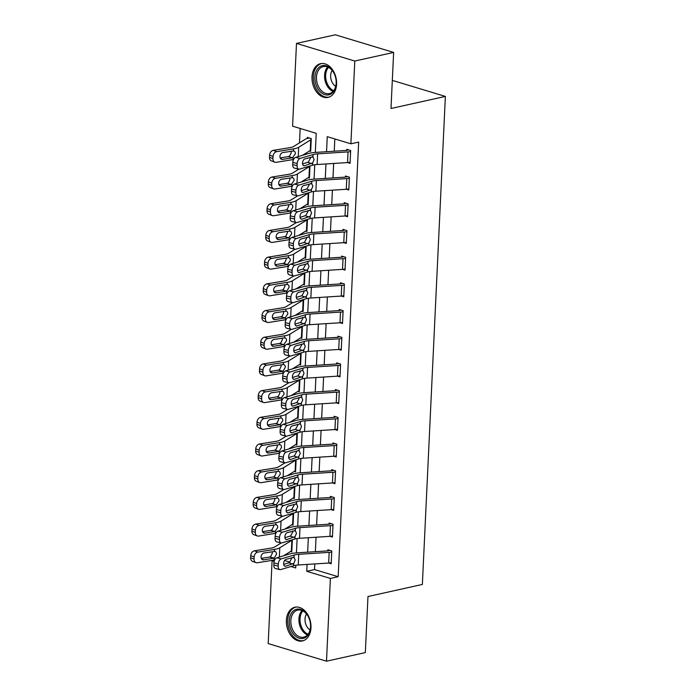 <?xml version="1.0" encoding="UTF-8"?>
<svg xmlns="http://www.w3.org/2000/svg" width="696" height="696" viewBox="0 0 696 696"><rect width="100%" height="100%" fill="white"/><g stroke="black" fill="none" stroke-linecap="round" stroke-linejoin="round"><path stroke-width="1.04" d="M336.594 84.242A17.278 12.023 77.5 0 1 328.051 97.397A17.278 12.023 77.5 0 1 312.017 76.812A17.278 12.023 77.5 0 1 320.56 63.658A17.278 12.023 77.5 0 1 336.594 84.242M310.964 627.801A17.278 12.023 77.5 0 1 302.412 640.955A17.278 12.023 77.5 0 1 286.378 620.371A17.278 12.023 77.5 0 1 294.93 607.216A17.278 12.023 77.5 0 1 310.964 627.801M315.323 152.424L316.219 133.319L292.581 126.176L296.487 43.413L335.333 34.8L393.631 52.426L390.995 108.489L445.37 96.422L422.359 584.457L367.975 596.515L365.33 652.587L326.494 661.2L268.186 643.574L272.084 560.811L274.137 561.428M274.529 560.271L272.084 560.811M300.167 128.473L299.489 142.863M298.253 169.032L298.227 169.554M296.992 195.733L296.966 196.255M295.73 222.424L295.704 222.955M294.478 249.125L294.452 249.646M293.216 275.825L293.19 276.347M291.955 302.516L291.928 303.047M290.693 329.217L290.676 329.739M289.44 355.917L289.414 356.439M288.179 382.609L288.153 383.139M286.917 409.309L286.891 409.831M285.665 436.009L285.638 436.531M284.403 462.701L284.377 463.232M283.142 489.401L283.115 489.932M281.88 516.101L281.863 516.623M280.627 542.793L280.601 543.324M284.568 560.515L289.988 562.15M290.528 551.484L291.781 551.867L292.355 539.774M291.781 524.784L293.042 525.167L293.616 513.074M293.042 498.092L294.304 498.467L294.869 486.373M294.304 471.392L295.565 471.775L296.131 459.682M295.556 444.692L296.818 445.075L297.392 432.982M296.818 418L298.079 418.374L298.654 406.281M298.079 391.3L299.341 391.683L299.906 379.59M299.341 364.6L300.594 364.982L301.168 352.889M300.594 337.908L301.855 338.282L302.429 326.189M301.855 311.208L303.117 311.59L303.682 299.498M303.117 284.507L304.378 284.89L304.944 272.797M304.37 257.807L305.631 258.19L306.205 246.097M305.631 231.115L306.892 231.498L307.467 219.405M306.892 204.415L308.154 204.798L308.72 192.705M308.154 177.715L309.415 178.098L309.981 166.005M309.407 151.023L310.668 151.406L311.277 138.591L307.336 137.399L307.284 138.46A7.752 2.027 2.7 0 0 305.596 139.07L293.529 146.551A11.075 2.897 -177.3 0 1 290.075 147.613L273.293 150.345L276.721 151.632A4.428 3.323 110.6 0 0 273.041 156.469L269.613 155.173A4.428 3.323 -69.4 0 1 273.293 150.345M314.792 563.925L314.522 569.572L338.16 576.714L358.657 142.08L350.888 143.802L327.25 136.66L326.546 151.702M334.828 138.948L334.254 151.215M333.68 163.464L332.993 177.915M332.418 190.165L331.74 204.607M331.157 216.856L330.478 231.307M329.895 243.556L329.217 258.007M328.642 270.257L327.955 284.699M327.381 296.957L326.702 311.399M326.12 323.649L325.441 338.099M324.867 350.349L324.179 364.791M323.605 377.049L322.927 391.491M322.344 403.741L321.665 418.192M321.082 430.441L320.404 444.883M319.829 457.142L319.142 471.583M318.568 483.833L317.889 498.284M317.306 510.533L316.628 524.984M316.054 537.234L315.366 551.676M328.747 563.038L331.183 563.769L331.783 550.962L327.842 549.77L327.799 550.832A2.218 0.583 -177.3 0 1 327.059 550.936L296.653 552.868A16.617 4.341 2.7 0 0 289.771 553.946L276.799 557.827L281.193 558.897A4.428 2.558 103.7 0 0 278.304 563.977L278.209 566.109A4.428 2.558 103.7 0 0 279.844 569.615A4.428 2.558 103.7 0 0 280.697 569.58L293.668 565.7A11.075 2.897 2.7 0 1 298.245 564.987L328.66 563.047A7.752 2.027 -177.3 0 0 331.235 562.707L331.731 552.024A7.752 2.027 -177.3 0 1 329.165 552.363L298.749 554.303A11.075 2.897 2.7 0 0 294.164 555.025L281.193 558.897M330.008 536.338L332.436 537.077L333.045 524.262L329.104 523.07L329.051 524.14A2.218 0.583 -177.3 0 1 328.321 524.236L297.905 526.176A16.617 4.341 2.7 0 0 291.032 527.255L278.061 531.126L282.454 532.205A4.428 2.558 103.7 0 0 279.566 537.277L279.47 539.417A4.428 2.558 103.7 0 0 281.106 542.915A4.428 2.558 103.7 0 0 281.95 542.88L294.921 539.008A11.075 2.897 2.7 0 1 299.506 538.286L329.921 536.346A7.752 2.027 -177.3 0 0 332.488 536.007L332.993 525.332A7.752 2.027 -177.3 0 1 330.426 525.671L300.011 527.603A11.075 2.897 2.7 0 0 295.426 528.325L282.454 532.205M331.27 509.646L333.697 510.377L334.306 497.562L330.365 496.37L330.313 497.44A2.218 0.583 -177.3 0 1 329.582 497.536L299.167 499.476A16.617 4.341 2.7 0 0 292.294 500.555L279.322 504.435L283.716 505.505A4.428 2.558 103.7 0 0 280.827 510.577L280.723 512.717A4.428 2.558 103.7 0 0 282.358 516.215A4.428 2.558 103.7 0 0 283.211 516.18L296.183 512.308A11.075 2.897 2.7 0 1 300.768 511.586L331.174 509.646A7.752 2.027 -177.3 0 0 333.749 509.307L334.254 498.632A7.752 2.027 -177.3 0 1 331.679 498.971L301.272 500.911A11.075 2.897 2.7 0 0 296.687 501.625L283.716 505.505M332.531 482.946L334.959 483.677L335.559 470.861L331.627 469.678L331.574 470.74A2.218 0.583 -177.3 0 1 330.835 470.835L300.428 472.775A16.617 4.341 2.7 0 0 293.547 473.854L280.575 477.734L284.977 478.805A4.428 2.558 103.7 0 0 282.089 483.885L281.984 486.017A4.428 2.558 103.7 0 0 283.62 489.523A4.428 2.558 103.7 0 0 284.473 489.488L297.444 485.608A11.075 2.897 2.7 0 1 302.029 484.894L332.436 482.954A7.752 2.027 -177.3 0 0 335.011 482.615L335.515 471.932A7.752 2.027 -177.3 0 1 332.94 472.271L302.534 474.211A11.075 2.897 2.7 0 0 297.949 474.933L284.977 478.805M333.784 456.245L336.22 456.985L336.82 444.17L332.879 442.978L332.827 444.048A2.218 0.583 -177.3 0 1 332.096 444.144L301.681 446.084A16.617 4.341 2.7 0 0 294.808 447.163L281.837 451.034L286.23 452.113A4.428 2.558 103.7 0 0 283.342 457.185L283.246 459.317A4.428 2.558 103.7 0 0 284.882 462.823A4.428 2.558 103.7 0 0 285.725 462.788L298.697 458.916A11.075 2.897 2.7 0 1 303.282 458.194L333.697 456.254A7.752 2.027 -177.3 0 0 336.264 455.915L336.768 445.24A7.752 2.027 -177.3 0 1 334.202 445.579L303.787 447.511A11.075 2.897 2.7 0 0 299.202 448.233L286.23 452.113M335.046 429.554L337.473 430.285L338.082 417.47L334.141 416.278L334.089 417.348A2.218 0.583 -177.3 0 1 333.358 417.443L302.943 419.384A16.617 4.341 2.7 0 0 296.07 420.462L283.098 424.342L287.491 425.413A4.428 2.558 103.7 0 0 284.603 430.485L284.499 432.625A4.428 2.558 103.7 0 0 286.143 436.122A4.428 2.558 103.7 0 0 286.987 436.087L299.959 432.216A11.075 2.897 2.7 0 1 304.543 431.494L334.959 429.554A7.752 2.027 -177.3 0 0 337.525 429.215L338.03 418.54A7.752 2.027 -177.3 0 1 335.455 418.879L305.048 420.819A11.075 2.897 2.7 0 0 300.463 421.532L287.491 425.413M336.307 402.853L338.735 403.584L339.344 390.769L335.402 389.586L335.35 390.647A2.218 0.583 -177.3 0 1 334.611 390.743L304.204 392.683A16.617 4.341 2.7 0 0 297.322 393.762L284.36 397.642L288.753 398.712A4.428 2.558 103.7 0 0 285.865 403.793L285.76 405.925A4.428 2.558 103.7 0 0 287.396 409.422A4.428 2.558 103.7 0 0 288.248 409.396L301.22 405.516A11.075 2.897 2.7 0 1 305.805 404.794L336.212 402.862A7.752 2.027 -177.3 0 0 338.787 402.523L339.291 391.839A7.752 2.027 -177.3 0 1 336.716 392.179L306.31 394.119A11.075 2.897 2.7 0 0 301.725 394.841L288.753 398.712M337.56 376.153L339.996 376.893L340.596 364.078L336.655 362.886L336.612 363.956A2.218 0.583 -177.3 0 1 335.872 364.051L305.466 365.992A16.617 4.341 2.7 0 0 298.584 367.07L285.612 370.942L290.006 372.021A4.428 2.558 103.7 0 0 287.117 377.093L287.022 379.224A4.428 2.558 103.7 0 0 288.657 382.73A4.428 2.558 103.7 0 0 289.51 382.696L302.482 378.824A11.075 2.897 2.7 0 1 307.058 378.102L337.473 376.162A7.752 2.027 -177.3 0 0 340.048 375.823L340.544 365.139A7.752 2.027 -177.3 0 1 337.978 365.478L307.562 367.418A11.075 2.897 2.7 0 0 302.978 368.14L290.006 372.021M338.822 349.462L341.249 350.192L341.858 337.377L337.917 336.185L337.865 337.255A2.218 0.583 -177.3 0 1 337.134 337.351L306.719 339.291A16.617 4.341 2.7 0 0 299.845 340.37L286.874 344.25L291.267 345.32A4.428 2.558 103.7 0 0 288.379 350.392L288.283 352.533A4.428 2.558 103.7 0 0 289.919 356.03A4.428 2.558 103.7 0 0 290.763 355.995L303.734 352.124A11.075 2.897 2.7 0 1 308.319 351.402L338.735 349.462A7.752 2.027 -177.3 0 0 341.301 349.122L341.806 338.447A7.752 2.027 -177.3 0 1 339.239 338.787L308.824 340.727A11.075 2.897 2.7 0 0 304.239 341.44L291.267 345.32M340.083 322.761L342.51 323.492L343.119 310.677L339.178 309.485L339.126 310.555A2.218 0.583 -177.3 0 1 338.395 310.651L307.98 312.591A16.617 4.341 2.7 0 0 301.107 313.67L288.135 317.55L292.529 318.62A4.428 2.558 103.7 0 0 289.64 323.701L289.536 325.832A4.428 2.558 103.7 0 0 291.172 329.33A4.428 2.558 103.7 0 0 292.024 329.304L304.996 325.423A11.075 2.897 2.7 0 1 309.581 324.701L339.987 322.77A7.752 2.027 -177.3 0 0 342.562 322.431L343.067 311.747A7.752 2.027 -177.3 0 1 340.492 312.086L310.085 314.026A11.075 2.897 2.7 0 0 305.5 314.749L292.529 318.62M341.345 296.061L343.772 296.8L344.372 283.985L340.44 282.793L340.387 283.864A2.218 0.583 -177.3 0 1 339.648 283.959L309.241 285.899A16.617 4.341 2.7 0 0 302.36 286.978L289.388 290.85L293.79 291.928A4.428 2.558 103.7 0 0 290.902 297.001L290.798 299.132A4.428 2.558 103.7 0 0 292.433 302.638A4.428 2.558 103.7 0 0 293.286 302.603L306.257 298.723A11.075 2.897 2.7 0 1 310.842 298.01L341.249 296.07A7.752 2.027 -177.3 0 0 343.824 295.73L344.329 285.047A7.752 2.027 -177.3 0 1 341.753 285.386L311.347 287.326A11.075 2.897 2.7 0 0 306.762 288.048L293.79 291.928M342.597 269.369L345.033 270.1L345.634 257.285L341.692 256.093L341.64 257.163A2.218 0.583 -177.3 0 1 340.91 257.259L310.503 259.199A16.617 4.341 2.7 0 0 303.621 260.278L290.65 264.149L295.043 265.228A4.428 2.558 103.7 0 0 292.155 270.3L292.059 272.44A4.428 2.558 103.7 0 0 293.695 275.938A4.428 2.558 103.7 0 0 294.538 275.903L307.51 272.032A11.075 2.897 2.7 0 1 312.095 271.31L342.51 269.369A7.752 2.027 -177.3 0 0 345.077 269.03L345.581 258.355A7.752 2.027 -177.3 0 1 343.015 258.695L312.6 260.635A11.075 2.897 2.7 0 0 308.015 261.348L295.043 265.228M343.859 242.669L346.286 243.4L346.895 230.585L342.954 229.393L342.902 230.463A2.218 0.583 -177.3 0 1 342.171 230.559L311.756 232.499A16.617 4.341 2.7 0 0 304.883 233.578L291.911 237.458L296.305 238.528A4.428 2.558 103.7 0 0 293.416 243.6L293.312 245.74A4.428 2.558 103.7 0 0 294.956 249.238A4.428 2.558 103.7 0 0 295.8 249.212L308.772 245.331A11.075 2.897 2.7 0 1 313.357 244.609L343.772 242.678A7.752 2.027 -177.3 0 0 346.338 242.339L346.843 231.655A7.752 2.027 -177.3 0 1 344.268 231.994L313.861 233.934A11.075 2.897 2.7 0 0 309.276 234.656L296.305 238.528M345.12 215.969L347.548 216.708L348.157 203.893L344.215 202.701L344.163 203.771A2.218 0.583 -177.3 0 1 343.424 203.867L313.017 205.807A16.617 4.341 2.7 0 0 306.136 206.886L293.173 210.757L297.566 211.828A4.428 2.558 103.7 0 0 294.678 216.908L294.573 219.04A4.428 2.558 103.7 0 0 296.209 222.546A4.428 2.558 103.7 0 0 297.061 222.511L310.033 218.631A11.075 2.897 2.7 0 1 314.618 217.918L345.025 215.977A7.752 2.027 -177.3 0 0 347.6 215.638L348.104 204.955A7.752 2.027 -177.3 0 1 345.529 205.294L315.123 207.234A11.075 2.897 2.7 0 0 310.538 207.956L297.566 211.828M346.373 189.269L348.809 190.008L349.409 177.193L345.468 176.001L345.425 177.071A2.218 0.583 -177.3 0 1 344.685 177.167L314.279 179.107A16.617 4.341 2.7 0 0 307.397 180.186L294.425 184.057L298.828 185.136A4.428 2.558 103.7 0 0 295.93 190.208L295.835 192.348A4.428 2.558 103.7 0 0 297.47 195.846A4.428 2.558 103.7 0 0 298.323 195.811L311.295 191.939A11.075 2.897 2.7 0 1 315.871 191.217L346.286 189.277A7.752 2.027 -177.3 0 0 348.861 188.938L349.357 178.263A7.752 2.027 -177.3 0 1 346.791 178.602L316.375 180.542A11.075 2.897 2.7 0 0 311.791 181.256L298.828 185.136M347.635 162.577L350.062 163.308L350.671 150.493L346.73 149.301L346.678 150.371A2.218 0.583 -177.3 0 1 345.947 150.466L315.532 152.407A16.617 4.341 2.7 0 0 308.659 153.485L295.687 157.366L300.08 158.436A4.428 2.558 103.7 0 0 297.192 163.508L297.096 165.648A4.428 2.558 103.7 0 0 298.732 169.145A4.428 2.558 103.7 0 0 299.576 169.119L312.548 165.239A11.075 2.897 2.7 0 1 317.132 164.517L347.548 162.577A7.752 2.027 -177.3 0 0 350.114 162.238L350.619 151.563A7.752 2.027 -177.3 0 1 348.052 151.902L317.637 153.842A11.075 2.897 2.7 0 0 313.052 154.564L300.08 158.436M445.37 96.422L392.318 80.388M393.631 52.426L354.795 61.039L350.888 143.802M296.487 43.413L354.795 61.039M338.16 576.714L330.391 578.437L326.494 661.2M307.084 564.421L306.753 571.294L330.391 578.437M325.963 163.96L325.284 178.402M324.71 190.652L324.023 205.102M323.449 217.352L322.77 231.803M322.187 244.052L321.509 258.494M320.926 270.744L320.247 285.195M319.673 297.444L318.986 311.895M318.411 324.145L317.733 338.587M317.15 350.836L316.471 365.287M315.897 377.536L315.21 391.987M314.635 404.237L313.957 418.679M313.374 430.928L312.695 445.379M312.113 457.629L311.434 472.079M310.86 484.329L310.172 498.771M309.598 511.029L308.92 525.471M308.337 537.721L307.658 552.172M290.945 566.518L295.722 567.962L295.852 565.23M296.435 552.885L297.114 538.539M297.697 526.185L298.375 511.838M298.958 499.493L299.628 485.138M300.211 472.793L300.889 458.447M301.472 446.092L302.151 431.746M302.734 419.401L303.413 405.046M303.987 392.701L304.665 378.346M305.248 366L305.927 351.654M306.51 339.309L307.188 324.954M307.771 312.608L308.441 298.253M309.024 285.908L309.703 271.562M310.285 259.208L310.964 244.861M311.547 232.516L312.226 218.161M312.8 205.816L313.478 191.47M314.061 179.116L314.74 164.769M314.522 569.572L306.753 571.294M329.861 550.379L327.799 550.832M283.681 564.404L289.362 562.646L291.467 558.818L291.389 557.748M278.304 563.977L273.911 562.899L273.815 565.039L278.209 566.109M273.911 562.899A4.428 2.558 -76.3 0 1 276.799 557.827M279.844 569.615L275.451 568.536A4.428 2.558 -76.3 0 1 273.815 565.039M293.773 563.403L285.621 566.213A3.541 2.045 -76.3 0 1 284.942 566.24A3.541 2.045 -76.3 0 1 283.629 563.438A3.541 2.045 -76.3 0 1 285.943 559.375L294.06 557.322L295.217 560.045L293.773 563.403L293.668 565.7M293.077 557.244L294.06 557.322L294.164 555.025M281.219 542.941L274.642 547.021A11.075 2.897 -177.3 0 1 271.196 548.083L254.414 550.806L257.833 552.093A4.428 3.323 110.6 0 0 254.153 556.93L250.734 555.643A4.428 3.323 -69.4 0 1 254.414 550.806M283.55 555.808L291.354 550.971A2.218 0.583 2.7 0 1 291.833 550.797L292.337 540.122A2.218 0.583 2.7 0 0 291.859 540.287L279.792 547.778A16.617 4.341 -177.3 0 1 274.615 549.37L257.833 552.093M274.676 559.949A16.617 4.341 -177.3 0 1 274.111 560.045L257.329 562.768A4.428 3.323 110.6 0 1 255.971 562.646L252.544 561.359A4.428 3.323 -69.4 0 1 250.63 557.774L250.734 555.643M261.705 559.088L263.68 559.836A3.541 2.662 -69.4 0 1 262.592 559.732A3.541 2.662 -69.4 0 1 261.061 556.87A3.541 2.662 -69.4 0 1 264.001 552.998L274.937 551.423M274.615 549.37L274.52 551.354C275.86 551.554 276.512 552.528 276.469 554.286L274.207 558.07L269.491 557.044L261.287 558.375M250.63 557.774L254.049 559.062L254.153 556.93M254.049 559.062A4.428 3.323 110.6 0 0 255.971 562.646M263.68 559.836L273.676 558.209M269.491 557.044L270.796 556.461L272.345 553.137L272.171 551.676M331.122 523.679L329.051 524.14M284.942 537.703L290.624 535.946L292.729 532.118L292.642 531.057M279.566 537.277L275.172 536.207L275.068 538.339L279.47 539.417M275.172 536.207A4.428 2.558 -76.3 0 1 278.061 531.126M281.106 542.915L276.704 541.845A4.428 2.558 -76.3 0 1 275.068 538.339M295.034 536.703L286.882 539.513A3.541 2.045 -76.3 0 1 286.204 539.539A3.541 2.045 -76.3 0 1 284.89 536.738A3.541 2.045 -76.3 0 1 287.204 532.675L295.322 530.63L296.479 533.353L295.034 536.703L294.921 539.008M294.338 530.543L295.322 530.63L295.426 528.325M332.384 496.979L330.313 497.44M286.195 511.012L291.876 509.255L293.99 505.418L293.903 504.356M280.827 510.577L276.434 509.507L276.329 511.638L280.723 512.717M276.434 509.507A4.428 2.558 -76.3 0 1 279.322 504.435M282.358 516.215L277.965 515.144A4.428 2.558 -76.3 0 1 276.329 511.638M296.287 510.003L288.144 512.813A3.541 2.045 -76.3 0 1 287.457 512.839A3.541 2.045 -76.3 0 1 286.152 510.038A3.541 2.045 -76.3 0 1 288.466 505.983L296.574 503.93L297.731 506.653L296.287 510.003L296.183 512.308M295.6 503.852L296.574 503.93L296.687 501.625M333.636 470.287L331.574 470.74M287.457 484.312L293.138 482.554L295.252 478.726L295.165 477.656M282.089 483.885L277.687 482.807L277.591 484.947L281.984 486.017M277.687 482.807A4.428 2.558 -76.3 0 1 280.575 477.734M283.62 489.523L279.226 488.444A4.428 2.558 -76.3 0 1 277.591 484.947M297.549 483.311L289.397 486.121A3.541 2.045 -76.3 0 1 288.718 486.147A3.541 2.045 -76.3 0 1 287.413 483.346A3.541 2.045 -76.3 0 1 289.719 479.283L297.836 477.23L298.993 479.953L297.549 483.311L297.444 485.608M296.853 477.152L297.836 477.23L297.949 474.933M282.48 516.241L275.903 520.321A11.075 2.897 -177.3 0 1 272.449 521.382L255.667 524.105L259.095 525.393A4.428 3.323 110.6 0 0 255.415 530.23L251.987 528.943A4.428 3.323 -69.4 0 1 255.667 524.105M284.812 529.117L292.616 524.271A2.218 0.583 2.7 0 1 293.094 524.097L293.599 513.422A2.218 0.583 2.7 0 0 293.112 513.596L281.045 521.078A16.617 4.341 -177.3 0 1 275.877 522.67L259.095 525.393M275.938 533.249A16.617 4.341 -177.3 0 1 275.372 533.353L258.59 536.077A4.428 3.323 110.6 0 1 257.224 535.946L253.805 534.659A4.428 3.323 -69.4 0 1 251.891 531.074L251.987 528.943M262.966 532.397L264.941 533.136A3.541 2.662 -69.4 0 1 263.845 533.032A3.541 2.662 -69.4 0 1 262.314 530.169A3.541 2.662 -69.4 0 1 265.263 526.298L276.199 524.723M275.877 522.67L275.781 524.654C277.121 524.854 277.765 525.828 277.73 527.585L274.937 531.518L270.744 530.352L262.549 531.683M251.891 531.074L255.31 532.37L255.415 530.23M255.31 532.37A4.428 3.323 110.6 0 0 257.224 535.946M264.941 533.136L274.937 531.518M270.744 530.352L272.058 529.76L273.606 526.437L273.424 524.975M283.742 489.54L277.165 493.621A11.075 2.897 -177.3 0 1 273.711 494.682L256.928 497.405L260.348 498.701A4.428 3.323 110.6 0 0 256.667 503.53L253.248 502.242A4.428 3.323 -69.4 0 1 256.928 497.405M286.065 502.416L293.869 497.579A2.218 0.583 2.7 0 1 294.356 497.405L294.86 486.722A2.218 0.583 2.7 0 0 294.373 486.895L282.306 494.377A16.617 4.341 -177.3 0 1 277.13 495.978L260.348 498.701M277.199 506.558A16.617 4.341 -177.3 0 1 276.634 506.653L259.843 509.376A4.428 3.323 110.6 0 1 258.486 509.255L255.067 507.958A4.428 3.323 -69.4 0 1 253.144 504.382L253.248 502.242M264.228 505.696L266.194 506.436A3.541 2.662 -69.4 0 1 265.106 506.34A3.541 2.662 -69.4 0 1 263.575 503.469A3.541 2.662 -69.4 0 1 266.516 499.606L277.46 498.023M277.13 495.978L277.043 497.953C278.374 498.153 279.026 499.128 278.992 500.885L276.199 504.817L272.005 503.652L263.81 504.983M253.144 504.382L256.572 505.67L256.667 503.53M256.572 505.67A4.428 3.323 110.6 0 0 258.486 509.255M266.194 506.436L276.199 504.817M272.005 503.652L273.319 503.06L274.868 499.737L274.685 498.275M284.995 462.849L278.417 466.92A11.075 2.897 -177.3 0 1 274.972 467.99L258.19 470.713L261.609 472.001A4.428 3.323 110.6 0 0 257.929 476.838L254.51 475.551A4.428 3.323 -69.4 0 1 258.19 470.713M287.326 475.716L295.13 470.879A2.218 0.583 2.7 0 1 295.609 470.705L296.113 460.03A2.218 0.583 2.7 0 0 295.635 460.195L283.568 467.686A16.617 4.341 -177.3 0 1 278.391 469.278L261.609 472.001M278.452 479.857A16.617 4.341 -177.3 0 1 277.887 479.953L261.104 482.676A4.428 3.323 110.6 0 1 259.747 482.554L256.319 481.267A4.428 3.323 -69.4 0 1 254.405 477.682L254.51 475.551M265.481 478.996L267.455 479.744A3.541 2.662 -69.4 0 1 266.368 479.64A3.541 2.662 -69.4 0 1 264.837 476.777A3.541 2.662 -69.4 0 1 267.777 472.906L278.713 471.331M278.391 469.278L278.296 471.262C279.635 471.453 280.288 472.436 280.253 474.193L277.452 478.117L273.267 476.951L265.072 478.282M254.405 477.682L257.825 478.97L257.929 476.838M257.825 478.97A4.428 3.323 110.6 0 0 259.747 482.554M267.455 479.744L277.452 478.117M273.267 476.951L274.572 476.368L276.129 473.045L275.947 471.583M334.898 443.587L332.827 444.048M288.718 457.611L294.399 455.854L296.505 452.026L296.418 450.956M283.342 457.185L278.948 456.115L278.844 458.246L283.246 459.317M278.948 456.115A4.428 2.558 -76.3 0 1 281.837 451.034M284.882 462.823L280.488 461.744A4.428 2.558 -76.3 0 1 278.844 458.246M298.81 456.611L290.658 459.421A3.541 2.045 -76.3 0 1 289.98 459.447A3.541 2.045 -76.3 0 1 288.666 456.646A3.541 2.045 -76.3 0 1 290.98 452.583L299.097 450.538L300.254 453.253L298.81 456.611L298.697 458.916M298.114 450.451L299.097 450.538L299.202 448.233M286.256 436.148L279.679 440.229A11.075 2.897 -177.3 0 1 276.234 441.29L259.443 444.013L262.87 445.301A4.428 3.323 110.6 0 0 259.19 450.138L255.763 448.85A4.428 3.323 -69.4 0 1 259.443 444.013M288.588 449.016L296.392 444.178A2.218 0.583 2.7 0 1 296.87 444.005L297.375 433.33A2.218 0.583 2.7 0 0 296.896 433.504L284.829 440.986A16.617 4.341 -177.3 0 1 279.653 442.578L262.87 445.301M279.714 453.157A16.617 4.341 -177.3 0 1 279.148 453.261L262.366 455.984A4.428 3.323 110.6 0 1 261 455.854L257.581 454.566A4.428 3.323 -69.4 0 1 255.667 450.982L255.763 448.85M266.742 452.304L268.717 453.044A3.541 2.662 -69.4 0 1 267.629 452.939A3.541 2.662 -69.4 0 1 266.09 450.077A3.541 2.662 -69.4 0 1 269.039 446.206L279.975 444.631M279.653 442.578L279.557 444.561C280.897 444.761 281.541 445.736 281.506 447.493L279.244 451.278L274.529 450.26L266.324 451.591M255.667 450.982L259.086 452.278L259.19 450.138M259.086 452.278A4.428 3.323 110.6 0 0 261 455.854M268.717 453.044L278.713 451.417M274.529 450.26L275.834 449.668L277.382 446.345L277.208 444.883M305.822 612.932A14.955 10.405 77.5 0 1 308.937 617.987A14.955 10.405 77.5 0 1 310.555 625.278A14.955 10.405 77.5 0 1 305.213 637.614A14.955 10.405 77.5 0 1 294.008 634.691A14.955 10.405 77.5 0 1 291.041 613.82A14.955 10.405 77.5 0 1 305.822 612.932M308.998 618.118A13.842 9.631 -102.5 0 0 306.162 613.567A13.842 9.631 -102.5 0 0 297.697 610.122A13.842 9.631 -102.5 0 0 290.919 619.666A13.842 9.631 -102.5 0 0 295.226 633.717A13.842 9.631 -102.5 0 0 303.691 637.162A13.842 9.631 -102.5 0 0 310.555 625.138M306.518 613.985A9.857 6.856 -102.5 0 0 308.137 628.297A9.857 6.856 -102.5 0 0 310.051 629.932M296.2 607.051L296.279 607.034A17.165 11.945 -102.5 0 0 296.2 607.051A17.165 11.945 -102.5 0 0 287.796 618.883A17.165 11.945 -102.5 0 0 293.129 636.301A17.165 11.945 -102.5 0 0 303.63 640.572A17.165 11.945 -102.5 0 0 303.717 640.555L303.63 640.572M314.914 77.038A14.955 10.405 77.5 0 1 322.927 65.546A14.955 10.405 77.5 0 1 334.576 74.42A14.955 10.405 77.5 0 1 336.194 81.719A14.955 10.405 77.5 0 1 336.185 83.468A14.955 10.405 77.5 0 1 324.867 94.665A14.955 10.405 77.5 0 1 314.914 77.038M334.628 74.559A13.842 9.631 -102.5 0 0 323.327 66.564A13.842 9.631 -102.5 0 0 316.48 77.099A13.842 9.631 -102.5 0 0 329.321 93.595A13.842 9.631 -102.5 0 0 336.177 83.059A13.842 9.631 -102.5 0 0 336.185 81.571M332.149 70.418A9.857 6.856 -102.5 0 0 330.652 75.446A9.857 6.856 -102.5 0 0 335.69 86.365M321.83 63.493L321.917 63.475A17.165 11.945 -102.5 0 0 321.83 63.493A17.165 11.945 -102.5 0 0 313.339 76.56A17.165 11.945 -102.5 0 0 329.269 97.014A17.165 11.945 -102.5 0 0 329.356 96.996L329.269 97.014M336.159 416.887L334.089 417.348M289.971 430.92L295.661 429.162L297.766 425.326L297.679 424.264M284.603 430.485L280.21 429.415L280.105 431.546L284.499 432.625M280.21 429.415A4.428 2.558 -76.3 0 1 283.098 424.342M286.143 436.122L281.741 435.052A4.428 2.558 -76.3 0 1 280.105 431.546M300.072 429.91L291.92 432.721A3.541 2.045 -76.3 0 1 291.241 432.747A3.541 2.045 -76.3 0 1 289.928 429.945A3.541 2.045 -76.3 0 1 292.242 425.891L300.35 423.838L301.507 426.561L300.072 429.91L299.959 432.216M299.376 423.76L300.35 423.838L300.463 421.532M337.412 390.195L335.35 390.647M291.233 404.219L296.914 402.462L299.028 398.634L298.941 397.564M285.865 403.793L281.462 402.714L281.367 404.855L285.76 405.925M281.462 402.714A4.428 2.558 -76.3 0 1 284.36 397.642M287.396 409.422L283.002 408.352A4.428 2.558 -76.3 0 1 281.367 404.855M301.325 403.219L293.173 406.029A3.541 2.045 -76.3 0 1 292.494 406.055A3.541 2.045 -76.3 0 1 291.189 403.254A3.541 2.045 -76.3 0 1 293.495 399.191L301.612 397.138L302.769 399.861L301.325 403.219L301.22 405.516M300.629 397.059L301.612 397.138L301.725 394.841M338.674 363.495L336.612 363.956M292.494 377.519L298.175 375.762L300.28 371.934L300.202 370.864M287.117 377.093L282.724 376.023L282.628 378.154L287.022 379.224M282.724 376.023A4.428 2.558 -76.3 0 1 285.612 370.942M288.657 382.73L284.264 381.652A4.428 2.558 -76.3 0 1 282.628 378.154M302.586 376.519L294.434 379.329A3.541 2.045 -76.3 0 1 293.755 379.355A3.541 2.045 -76.3 0 1 292.442 376.553A3.541 2.045 -76.3 0 1 294.756 372.49L302.873 370.437L304.03 373.16L302.586 376.519L302.482 378.824M301.89 370.359L302.873 370.437L302.978 368.14M339.935 336.794L337.865 337.255M293.755 350.827L299.437 349.07L301.542 345.233L301.455 344.172M288.379 350.392L283.985 349.322L283.881 351.454L288.283 352.533M283.985 349.322A4.428 2.558 -76.3 0 1 286.874 344.25M289.919 356.03L285.517 354.96A4.428 2.558 -76.3 0 1 283.881 351.454M303.848 349.818L295.696 352.628A3.541 2.045 -76.3 0 1 295.017 352.655A3.541 2.045 -76.3 0 1 293.703 349.853A3.541 2.045 -76.3 0 1 296.017 345.799L304.135 343.746L305.292 346.469L303.848 349.818L303.734 352.124M303.151 343.667L304.135 343.746L304.239 341.44M341.197 310.103L339.126 310.555M295.008 324.127L300.689 322.37L302.803 318.542L302.716 317.472M289.64 323.701L285.247 322.622L285.142 324.762L289.536 325.832M285.247 322.622A4.428 2.558 -76.3 0 1 288.135 317.55M291.172 329.33L286.778 328.26A4.428 2.558 -76.3 0 1 285.142 324.762M305.1 323.127L296.957 325.937A3.541 2.045 -76.3 0 1 296.27 325.963A3.541 2.045 -76.3 0 1 294.965 323.161A3.541 2.045 -76.3 0 1 297.279 319.099L305.387 317.045L306.545 319.769L305.1 323.127L304.996 325.423M304.413 316.967L305.387 317.045L305.5 314.749M287.518 409.448L280.94 413.528A11.075 2.897 -177.3 0 1 277.486 414.59L260.704 417.313L264.123 418.609A4.428 3.323 110.6 0 0 260.443 423.438L257.024 422.15A4.428 3.323 -69.4 0 1 260.704 417.313M289.84 422.324L297.644 417.487A2.218 0.583 2.7 0 1 298.132 417.313L298.636 406.629A2.218 0.583 2.7 0 0 298.149 406.803L286.082 414.285A16.617 4.341 -177.3 0 1 280.914 415.877L264.123 418.609M280.975 426.465A16.617 4.341 -177.3 0 1 280.41 426.561L263.619 429.284A4.428 3.323 110.6 0 1 262.262 429.162L258.842 427.866A4.428 3.323 -69.4 0 1 256.928 424.29L257.024 422.15M268.004 425.604L269.97 426.344A3.541 2.662 -69.4 0 1 268.882 426.248A3.541 2.662 -69.4 0 1 267.351 423.377A3.541 2.662 -69.4 0 1 270.3 419.514L281.236 417.931M280.914 415.877L280.819 417.861C282.15 418.061 282.802 419.035 282.767 420.793L279.975 424.725L275.781 423.56L267.586 424.891M256.928 424.29L260.348 425.578L260.443 423.438M260.348 425.578A4.428 3.323 110.6 0 0 262.262 429.162M269.97 426.344L279.975 424.725M275.781 423.56L277.095 422.968L278.644 419.644L278.461 418.183M288.779 382.756L282.193 386.828A11.075 2.897 -177.3 0 1 278.748 387.898L261.966 390.621L265.385 391.909A4.428 3.323 110.6 0 0 261.705 396.746L258.286 395.459A4.428 3.323 -69.4 0 1 261.966 390.621M291.102 395.624L298.906 390.787A2.218 0.583 2.7 0 1 299.393 390.613L299.889 379.929A2.218 0.583 2.7 0 0 299.41 380.103L287.344 387.594A16.617 4.341 -177.3 0 1 282.167 389.186L265.385 391.909M282.237 399.765A16.617 4.341 -177.3 0 1 281.663 399.861L264.88 402.584A4.428 3.323 110.6 0 1 263.523 402.462L260.104 401.174A4.428 3.323 -69.4 0 1 258.181 397.59L258.286 395.459M269.256 398.904L271.231 399.652A3.541 2.662 -69.4 0 1 270.144 399.548A3.541 2.662 -69.4 0 1 268.613 396.685A3.541 2.662 -69.4 0 1 271.553 392.814L282.489 391.239M282.167 389.186L282.08 391.169C283.411 391.361 284.064 392.344 284.029 394.101L281.228 398.025L277.043 396.859L268.847 398.19M258.181 397.59L261.609 398.878L261.705 396.746M261.609 398.878A4.428 3.323 110.6 0 0 263.523 402.462M271.231 399.652L281.228 398.025M277.043 396.859L278.356 396.276L279.905 392.953L279.722 391.491M290.032 356.056L283.455 360.137A11.075 2.897 -177.3 0 1 280.01 361.198L263.227 363.921L266.646 365.209A4.428 3.323 110.6 0 0 262.966 370.046L259.547 368.758A4.428 3.323 -69.4 0 1 263.227 363.921M292.363 368.923L300.167 364.086A2.218 0.583 2.7 0 1 300.646 363.912L301.15 353.237A2.218 0.583 2.7 0 0 300.672 353.411L288.605 360.893A16.617 4.341 -177.3 0 1 283.429 362.486L266.646 365.209M283.49 373.065A16.617 4.341 -177.3 0 1 282.924 373.169L266.142 375.892A4.428 3.323 110.6 0 1 264.785 375.762L261.357 374.474A4.428 3.323 -69.4 0 1 259.443 370.89L259.547 368.758M270.518 372.203L272.493 372.952A3.541 2.662 -69.4 0 1 271.405 372.847A3.541 2.662 -69.4 0 1 269.874 369.985A3.541 2.662 -69.4 0 1 272.815 366.113L283.75 364.539M283.429 362.486L283.333 364.469C284.673 364.669 285.325 365.644 285.282 367.401L283.02 371.185L278.304 370.168L270.1 371.49M259.443 370.89L262.862 372.186L262.966 370.046M262.862 372.186A4.428 3.323 110.6 0 0 264.785 375.762M272.493 372.952L282.489 371.325M278.304 370.168L279.609 369.576L281.158 366.253L280.984 364.791M291.293 329.356L284.716 333.436A11.075 2.897 -177.3 0 1 281.262 334.498L264.48 337.221L267.908 338.508A4.428 3.323 110.6 0 0 264.228 343.345L260.8 342.058A4.428 3.323 -69.4 0 1 264.48 337.221M293.625 342.232L301.429 337.386A2.218 0.583 2.7 0 1 301.907 337.221L302.412 326.537A2.218 0.583 2.7 0 0 301.925 326.711L289.858 334.193A16.617 4.341 -177.3 0 1 284.69 335.785L267.908 338.508M284.751 346.373A16.617 4.341 -177.3 0 1 284.185 346.469L267.403 349.192A4.428 3.323 110.6 0 1 266.037 349.07L262.618 347.774A4.428 3.323 -69.4 0 1 260.704 344.198L260.8 342.058M271.779 345.512L273.754 346.251A3.541 2.662 -69.4 0 1 272.658 346.156A3.541 2.662 -69.4 0 1 271.127 343.285A3.541 2.662 -69.4 0 1 274.076 339.422L285.012 337.838M284.69 335.785L284.594 337.769C285.934 337.969 286.578 338.943 286.543 340.701L283.75 344.633L279.557 343.467L271.362 344.798M260.704 344.198L264.123 345.486L264.228 343.345M264.123 345.486A4.428 3.323 110.6 0 0 266.037 349.07M273.754 346.251L283.75 344.633M279.557 343.467L280.871 342.876L282.419 339.552L282.237 338.091M292.555 302.656L285.978 306.736A11.075 2.897 -177.3 0 1 282.524 307.806L265.741 310.529L269.161 311.817A4.428 3.323 110.6 0 0 265.481 316.654L262.061 315.358A4.428 3.323 -69.4 0 1 265.741 310.529M294.878 315.532L302.682 310.694A2.218 0.583 2.7 0 1 303.169 310.52L303.673 299.837A2.218 0.583 2.7 0 0 303.186 300.011L291.119 307.501A16.617 4.341 -177.3 0 1 285.943 309.094L269.161 311.817M286.012 319.673A16.617 4.341 -177.3 0 1 285.447 319.769L268.656 322.492A4.428 3.323 110.6 0 1 267.299 322.37L263.88 321.082A4.428 3.323 -69.4 0 1 261.957 317.498L262.061 315.358M273.041 318.811L275.007 319.56A3.541 2.662 -69.4 0 1 273.92 319.455A3.541 2.662 -69.4 0 1 272.388 316.593A3.541 2.662 -69.4 0 1 275.329 312.721L286.274 311.147M285.943 309.094L285.856 311.077C287.187 311.269 287.84 312.252 287.805 314L285.012 317.933L280.819 316.767L272.623 318.098M261.957 317.498L265.385 318.785L265.481 316.654M265.385 318.785A4.428 3.323 110.6 0 0 267.299 322.37M275.007 319.56L285.012 317.933M280.819 316.767L282.132 316.184L283.681 312.861L283.498 311.399M342.449 283.402L340.387 283.864M296.27 297.427L301.951 295.67L304.065 291.841L303.978 290.771M290.902 297.001L286.5 295.922L286.404 298.062L290.798 299.132M286.5 295.922A4.428 2.558 -76.3 0 1 289.388 290.85M292.433 302.638L288.04 301.559A4.428 2.558 -76.3 0 1 286.404 298.062M306.362 296.426L298.21 299.236A3.541 2.045 -76.3 0 1 297.531 299.263A3.541 2.045 -76.3 0 1 296.226 296.461A3.541 2.045 -76.3 0 1 298.532 292.398L306.649 290.345L307.806 293.068L306.362 296.426L306.257 298.723M305.666 290.267L306.649 290.345L306.762 288.048M293.808 275.964L287.231 280.044A11.075 2.897 -177.3 0 1 283.785 281.106L267.003 283.829L270.422 285.116A4.428 3.323 110.6 0 0 266.742 289.954L263.323 288.666A4.428 3.323 -69.4 0 1 267.003 283.829M296.139 288.831L303.943 283.994A2.218 0.583 2.7 0 1 304.422 283.82L304.926 273.145A2.218 0.583 2.7 0 0 304.448 273.319L292.381 280.801A16.617 4.341 -177.3 0 1 287.204 282.393L270.422 285.116M287.265 292.973A16.617 4.341 -177.3 0 1 286.7 293.077L269.918 295.8A4.428 3.323 110.6 0 1 268.56 295.67L265.132 294.382A4.428 3.323 -69.4 0 1 263.219 290.798L263.323 288.666M274.294 292.111L276.269 292.859A3.541 2.662 -69.4 0 1 275.181 292.755A3.541 2.662 -69.4 0 1 273.65 289.893A3.541 2.662 -69.4 0 1 276.59 286.021L287.526 284.447M287.204 282.393L287.109 284.377C288.449 284.577 289.101 285.551 289.066 287.309L286.796 291.093L282.08 290.067L273.885 291.398M263.219 290.798L266.638 292.085L266.742 289.954M266.638 292.085A4.428 3.323 110.6 0 0 268.56 295.67M276.269 292.859L286.265 291.233M282.08 290.067L283.385 289.484L284.942 286.16L284.76 284.699M343.711 256.702L341.64 257.163M297.531 270.735L303.212 268.978L305.318 265.141L305.231 264.08M292.155 270.3L287.761 269.23L287.657 271.362L292.059 272.44M287.761 269.23A4.428 2.558 -76.3 0 1 290.65 264.149M293.695 275.938L289.301 274.868A4.428 2.558 -76.3 0 1 287.657 271.362M307.623 269.726L299.471 272.536A3.541 2.045 -76.3 0 1 298.793 272.562A3.541 2.045 -76.3 0 1 297.479 269.761A3.541 2.045 -76.3 0 1 299.793 265.707L307.91 263.654L309.067 266.377L307.623 269.726L307.51 272.032M306.927 263.575L307.91 263.654L308.015 261.348M295.069 249.264L288.492 253.344A11.075 2.897 -177.3 0 1 285.047 254.405L268.256 257.129L271.684 258.416A4.428 3.323 110.6 0 0 268.004 263.253L264.576 261.966A4.428 3.323 -69.4 0 1 268.256 257.129M297.401 262.14L305.205 257.294A2.218 0.583 2.7 0 1 305.683 257.129L306.188 246.445A2.218 0.583 2.7 0 0 305.709 246.619L293.642 254.101A16.617 4.341 -177.3 0 1 288.466 255.693L271.684 258.416M288.527 266.281A16.617 4.341 -177.3 0 1 287.961 266.377L271.179 269.1A4.428 3.323 110.6 0 1 269.813 268.969L266.394 267.682A4.428 3.323 -69.4 0 1 264.48 264.106L264.576 261.966M275.555 265.42L277.53 266.159A3.541 2.662 -69.4 0 1 276.442 266.063A3.541 2.662 -69.4 0 1 274.903 263.192A3.541 2.662 -69.4 0 1 277.852 259.33L288.788 257.746M288.466 255.693L288.37 257.677C289.71 257.877 290.354 258.851 290.319 260.608L287.526 264.541L283.342 263.375L275.137 264.706M264.48 264.106L267.899 265.394L268.004 263.253M267.899 265.394A4.428 3.323 110.6 0 0 269.813 268.969M277.53 266.159L287.526 264.541M283.342 263.375L284.647 262.784L286.195 259.46L286.021 257.999M344.972 230.002L342.902 230.463M298.784 244.035L304.474 242.278L306.579 238.441L306.492 237.38M293.416 243.6L289.023 242.53L288.918 244.67L293.312 245.74M289.023 242.53A4.428 2.558 -76.3 0 1 291.911 237.458M294.956 249.238L290.554 248.167A4.428 2.558 -76.3 0 1 288.918 244.67M308.885 243.035L300.733 245.845A3.541 2.045 -76.3 0 1 300.054 245.862A3.541 2.045 -76.3 0 1 298.741 243.069A3.541 2.045 -76.3 0 1 301.055 239.006L309.172 236.953L310.32 239.676L308.885 243.035L308.772 245.331M308.189 236.875L309.172 236.953L309.276 234.656M296.331 222.563L289.754 226.644A11.075 2.897 -177.3 0 1 286.3 227.705L269.517 230.437L272.936 231.725A4.428 3.323 110.6 0 0 269.256 236.562L265.837 235.265A4.428 3.323 -69.4 0 1 269.517 230.437M298.654 235.439L306.457 230.602A2.218 0.583 2.7 0 1 306.945 230.428L307.449 219.745A2.218 0.583 2.7 0 0 306.962 219.919L294.895 227.401A16.617 4.341 -177.3 0 1 289.727 229.001L272.936 231.725M289.788 239.581A16.617 4.341 -177.3 0 1 289.223 239.676L272.44 242.399A4.428 3.323 110.6 0 1 271.075 242.278L267.655 240.99A4.428 3.323 -69.4 0 1 265.741 237.406L265.837 235.265M276.817 238.719L278.783 239.468A3.541 2.662 -69.4 0 1 277.695 239.363A3.541 2.662 -69.4 0 1 276.164 236.501A3.541 2.662 -69.4 0 1 279.113 232.629L290.049 231.055M289.727 229.001L289.632 230.976C290.963 231.176 291.615 232.16 291.58 233.908L288.788 237.841L284.594 236.675L276.399 238.006M265.741 237.406L269.161 238.693L269.256 236.562M269.161 238.693A4.428 3.323 110.6 0 0 271.075 242.278M278.783 239.468L288.788 237.841M284.594 236.675L285.908 236.092L287.457 232.769L287.274 231.307M346.225 203.31L344.163 203.771M300.046 217.335L305.727 215.577L307.841 211.749L307.754 210.679M294.678 216.908L290.275 215.83L290.18 217.97L294.573 219.04M290.275 215.83A4.428 2.558 -76.3 0 1 293.173 210.757M296.209 222.546L291.815 221.467A4.428 2.558 -76.3 0 1 290.18 217.97M310.138 216.334L301.986 219.144A3.541 2.045 -76.3 0 1 301.307 219.17A3.541 2.045 -76.3 0 1 300.002 216.369A3.541 2.045 -76.3 0 1 302.308 212.306L310.425 210.253L311.582 212.976L310.138 216.334L310.033 218.631M309.442 210.175L310.425 210.253L310.538 207.956M297.592 195.872L291.006 199.952A11.075 2.897 -177.3 0 1 287.561 201.014L270.779 203.737L274.198 205.024A4.428 3.323 110.6 0 0 270.518 209.861L267.099 208.574A4.428 3.323 -69.4 0 1 270.779 203.737M299.915 208.739L307.719 203.902A2.218 0.583 2.7 0 1 308.206 203.728L308.702 193.053A2.218 0.583 2.7 0 0 308.224 193.227L296.157 200.709A16.617 4.341 -177.3 0 1 290.98 202.301L274.198 205.024M291.05 212.88A16.617 4.341 -177.3 0 1 290.476 212.976L273.693 215.708A4.428 3.323 110.6 0 1 272.336 215.577L268.917 214.29A4.428 3.323 -69.4 0 1 266.994 210.705L267.099 208.574M278.069 212.019L280.044 212.767A3.541 2.662 -69.4 0 1 278.957 212.663A3.541 2.662 -69.4 0 1 277.426 209.8A3.541 2.662 -69.4 0 1 280.366 205.929L291.302 204.354M290.98 202.301L290.893 204.285C292.224 204.485 292.877 205.459 292.842 207.217L290.571 211.001L285.856 209.975L277.66 211.306M266.994 210.705L270.422 211.993L270.518 209.861M270.422 211.993A4.428 3.323 110.6 0 0 272.336 215.577M280.044 212.767L290.041 211.14M285.856 209.975L287.17 209.392L288.718 206.068L288.535 204.607M347.487 176.61L345.425 177.071M301.307 190.643L306.988 188.886L309.094 185.049L309.015 183.988M295.93 190.208L291.537 189.138L291.441 191.269L295.835 192.348M291.537 189.138A4.428 2.558 -76.3 0 1 294.425 184.057M297.47 195.846L293.077 194.776A4.428 2.558 -76.3 0 1 291.441 191.269M311.399 189.634L303.247 192.444A3.541 2.045 -76.3 0 1 302.569 192.47A3.541 2.045 -76.3 0 1 301.255 189.669A3.541 2.045 -76.3 0 1 303.569 185.614L311.686 183.561L312.843 186.284L311.399 189.634L311.295 191.939M310.703 183.474L311.686 183.561L311.791 181.256M298.845 169.171L292.268 173.252A11.075 2.897 -177.3 0 1 288.823 174.313L272.04 177.036L275.459 178.324A4.428 3.323 110.6 0 0 271.779 183.161L268.36 181.874A4.428 3.323 -69.4 0 1 272.04 177.036M301.177 182.047L308.981 177.202A2.218 0.583 2.7 0 1 309.459 177.028L309.964 166.353A2.218 0.583 2.7 0 0 309.485 166.527L297.418 174.009A16.617 4.341 -177.3 0 1 292.242 175.601L275.459 178.324M292.303 186.189A16.617 4.341 -177.3 0 1 291.737 186.284L274.955 189.007A4.428 3.323 110.6 0 1 273.598 188.877L270.17 187.589A4.428 3.323 -69.4 0 1 268.256 184.014L268.36 181.874M279.331 185.327L281.306 186.067A3.541 2.662 -69.4 0 1 280.218 185.971A3.541 2.662 -69.4 0 1 278.687 183.1A3.541 2.662 -69.4 0 1 281.628 179.237L292.564 177.654M292.242 175.601L292.146 177.584C293.486 177.784 294.138 178.759 294.095 180.516L291.302 184.449L287.117 183.283L278.913 184.614M268.256 184.014L271.675 185.301L271.779 183.161M271.675 185.301A4.428 3.323 110.6 0 0 273.598 188.877M281.306 186.067L291.302 184.449M287.117 183.283L288.422 182.691L289.971 179.368L289.797 177.906M348.748 149.91L346.678 150.371M302.569 163.943L308.25 162.185L310.355 158.349L310.268 157.287M297.192 163.508L292.798 162.438L292.694 164.578L297.096 165.648M292.798 162.438A4.428 2.558 -76.3 0 1 295.687 157.366M298.732 169.145L294.33 168.075A4.428 2.558 -76.3 0 1 292.694 164.578M312.661 162.942L304.509 165.744A3.541 2.045 -76.3 0 1 303.83 165.77A3.541 2.045 -76.3 0 1 302.516 162.977A3.541 2.045 -76.3 0 1 304.831 158.914L312.948 156.861L314.105 159.584L312.661 162.942L312.548 165.239M311.965 156.783L312.948 156.861L313.052 154.564M309.355 138.008L307.284 138.46M302.438 155.347L310.242 150.51A2.218 0.583 2.7 0 1 310.72 150.336L311.225 139.652A2.218 0.583 2.7 0 0 310.738 139.826L298.671 147.308A16.617 4.341 -177.3 0 1 293.503 148.909L276.721 151.632M293.564 159.488A16.617 4.341 -177.3 0 1 292.999 159.584L276.216 162.307A4.428 3.323 110.6 0 1 274.85 162.185L271.431 160.898A4.428 3.323 -69.4 0 1 269.517 157.313L269.613 155.173M280.592 158.627L282.567 159.367A3.541 2.662 -69.4 0 1 281.48 159.271A3.541 2.662 -69.4 0 1 279.94 156.409A3.541 2.662 -69.4 0 1 282.889 152.537L293.825 150.962M293.503 148.909L293.407 150.884C294.747 151.084 295.391 152.067 295.356 153.816L292.564 157.748L288.37 156.583L280.175 157.914M269.517 157.313L272.936 158.601L273.041 156.469M272.936 158.601A4.428 3.323 110.6 0 0 274.85 162.185M282.567 159.367L292.564 157.748M288.37 156.583L289.684 155.991L291.233 152.668L291.05 151.215M298.749 554.303L298.245 564.987M329.165 552.363L328.66 563.047M284.351 565.9L285.621 566.213M292.755 564.082L288.953 562.829M274.111 560.045L274.207 558.07M279.348 557.061L279.792 547.778M291.354 550.971L291.859 540.287M300.011 527.603L299.506 538.286M330.426 525.671L329.921 536.346M285.612 539.2L286.882 539.513M294.017 537.382L290.215 536.129M301.272 500.911L300.768 511.586M331.679 498.971L331.174 509.646M286.865 512.508L288.144 512.813M295.278 510.681L291.467 509.437M302.534 474.211L302.029 484.894M332.94 472.271L332.436 482.954M288.127 485.808L289.397 486.121M296.531 483.99L292.729 482.737M275.372 533.353L275.468 531.37M280.61 530.369L281.045 521.078M292.616 524.271L293.112 513.596M276.634 506.653L276.721 504.67M281.871 503.669L282.306 494.377M293.869 497.579L294.373 486.895M277.887 479.953L277.982 477.969M283.133 476.969L283.568 467.686M295.13 470.879L295.635 460.195M303.787 447.511L303.282 458.194M334.202 445.579L333.697 456.254M289.388 459.108L290.658 459.421M297.792 457.289L293.99 456.037M279.148 453.261L279.244 451.278M284.386 450.277L284.829 440.986M296.392 444.178L296.896 433.504M307.449 634.943A13.842 9.631 77.5 0 1 303.317 631.916A13.842 9.631 77.5 0 1 302.029 610.54M302.856 610.923A13.389 9.318 -102.5 0 0 304.265 631.42A13.389 9.318 -102.5 0 0 308.032 634.247M333.079 91.385A13.842 9.631 77.5 0 1 324.571 75.307A13.842 9.631 77.5 0 1 327.668 66.981M328.495 67.364A13.389 9.318 -102.5 0 0 325.667 75.238A13.389 9.318 -102.5 0 0 333.662 90.689M305.048 420.819L304.543 431.494M335.455 418.879L334.959 429.554M290.65 432.416L291.92 432.721M299.054 430.589L295.252 429.345M306.31 394.119L305.805 404.794M336.716 392.179L336.212 402.862M291.902 405.716L293.173 406.029M300.307 403.897L296.505 402.645M307.562 367.418L307.058 378.102M337.978 365.478L337.473 376.162M293.164 379.015L294.434 379.329M301.568 377.197L297.766 375.944M308.824 340.727L308.319 351.402M339.239 338.787L338.735 349.462M294.425 352.324L295.696 352.628M302.83 350.497L299.028 349.244M310.085 314.026L309.581 324.701M340.492 312.086L339.987 322.77M295.678 325.624L296.957 325.937M304.091 323.805L300.28 322.553M280.41 426.561L280.497 424.577M285.647 423.577L286.082 414.285M297.644 417.487L298.149 406.803M281.663 399.861L281.758 397.877M286.909 396.877L287.344 387.594M298.906 390.787L299.41 380.103M282.924 373.169L283.02 371.185M288.161 370.185L288.605 360.893M300.167 364.086L300.672 353.411M284.185 346.469L284.281 344.485M289.423 343.485L289.858 334.193M301.429 337.386L301.925 326.711M285.447 319.769L285.534 317.785M290.684 316.784L291.119 307.501M302.682 310.694L303.186 300.011M311.347 287.326L310.842 298.01M341.753 285.386L341.249 296.07M296.94 298.923L298.21 299.236M305.344 297.105L301.542 295.852M286.7 293.077L286.796 291.093M291.946 290.093L292.381 280.801M303.943 283.994L304.448 273.319M312.6 260.635L312.095 271.31M343.015 258.695L342.51 269.369M298.201 272.232L299.471 272.536M306.605 270.405L302.803 269.152M287.961 266.377L288.057 264.393M293.199 263.392L293.642 254.101M305.205 257.294L305.709 246.619M313.861 233.934L313.357 244.609M344.268 231.994L343.772 242.678M299.463 245.531L300.733 245.845M307.867 243.704L304.065 242.46M289.223 239.676L289.31 237.693M294.46 236.692L294.895 227.401M306.457 230.602L306.962 219.919M315.123 207.234L314.618 217.918M345.529 205.294L345.025 215.977M300.715 218.831L301.986 219.144M309.12 217.013L305.318 215.76M290.476 212.976L290.571 211.001M295.722 210.001L296.157 200.709M307.719 203.902L308.224 193.227M316.375 180.542L315.871 191.217M346.791 178.602L346.286 189.277M301.977 192.131L303.247 192.444M310.381 190.312L306.579 189.06M291.737 186.284L291.833 184.301M296.975 183.3L297.418 174.009M308.981 177.202L309.485 166.527M317.637 153.842L317.132 164.517M348.052 151.902L347.548 162.577M303.238 165.439L304.509 165.744M311.643 163.612L307.841 162.368M292.999 159.584L293.094 157.601M298.236 156.6L298.671 147.308M310.242 150.51L310.738 139.826"/></g></svg>
